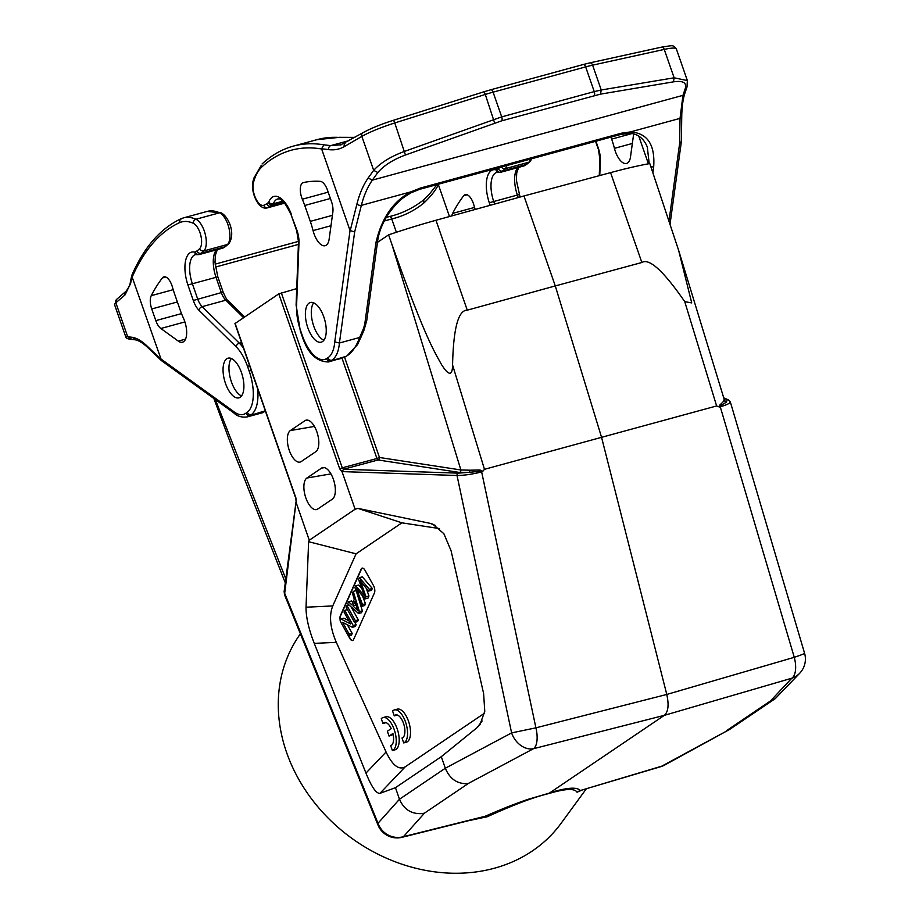 <?xml version="1.0" encoding="UTF-8"?>
<svg xmlns="http://www.w3.org/2000/svg" width="919" height="919" viewBox="0 0 919 919"><rect width="100%" height="100%" fill="white"/><g stroke="black" fill="none" stroke-linecap="round" stroke-linejoin="round"><path stroke-width="1.38" d="M300.398 633.869A161.124 135.518 36.2 0 0 316.894 805.664A161.124 135.518 36.2 0 0 494.445 868.214A161.124 135.518 36.2 0 0 561.004 823.424L586.391 788.72M582.577 789.846L577.04 792.235C574.972 788.617 567.207 788.605 553.732 792.167L544.335 794.74C530.688 798.347 511.665 805.676 487.277 816.738L485.048 816.302L479.798 817.887M468.575 820.69L487.277 816.738M315.86 671.961L345.935 746.044M213.851 398.478L232.875 449.402L285.292 582.841M484.497 713.201L405.233 766.814C398.892 770.386 392.505 765.447 386.072 751.995L336.32 642.335C330.105 627.861 328.922 615.73 332.758 605.931L306.027 607.206L308.623 541.705L309.278 540.234L296.171 502.601L295.872 498.569L234.942 323.591L278.779 293.873L296.722 288.6M306.027 607.206C305.97 617.109 308.715 629.17 314.264 643.38L336.32 642.335M549.378 793.108L527.127 799.61C512.733 804.722 505.37 807.571 485.048 816.302L403.464 836.669L424.498 813.12L422.556 813.545C411.689 814.383 403.992 809.616 399.478 799.243L395.457 787.686L379.949 793.338C376.216 793.683 371.552 786.94 365.957 773.097L314.264 643.38M296.228 502.75L295.872 498.569M309.278 540.234L355.113 509.229L342.063 471.757L339.708 468.839L278.779 293.873M332.345 499.155L317.687 509.069A16.588 7.455 -105.3 0 1 316.963 509.448A16.588 7.455 -105.3 0 1 305.556 497.064A16.588 7.455 -105.3 0 1 306.889 478.029L321.535 468.116A16.588 7.455 -105.3 0 1 322.902 467.564A16.588 7.455 -105.3 0 1 333.884 480.821A16.588 7.455 -105.3 0 1 332.345 499.155M305.005 420.649A16.588 7.455 -105.3 0 1 306.36 420.098A16.588 7.455 -105.3 0 1 317.354 433.343A16.588 7.455 -105.3 0 1 315.814 451.677L301.156 461.591A16.588 7.455 -105.3 0 1 300.433 461.97A16.588 7.455 -105.3 0 1 289.025 449.598A16.588 7.455 -105.3 0 1 290.347 430.563L305.005 420.649L307.865 420.155M339.708 468.839L342.259 467.828L343.499 469.253L342.282 471.608L457.03 475.502C464.221 475.422 472.423 474.227 481.648 471.906A2.056 0.896 -105 0 0 481.372 471.125L469.46 472.309L469.908 470.195L460.878 469.965L379.478 457.49A2.056 1.804 -81.3 0 1 378.065 459.971A2.056 0.896 75 0 1 376.939 458.512L379.478 457.49L344.568 357.238M377.468 242.375L388.599 234.85L391.816 244.075C424.658 336.848 433.848 350.541 441.488 364.521C448.736 375.997 452.435 376.147 452.573 364.992C453.377 328.393 458.271 310.117 467.266 310.162L555.283 285.935L523.956 195.977L435.962 220.273A137.126 18.529 160.8 0 0 388.599 234.85M362.109 334.573A26.743 12.016 -105.3 0 0 362.879 332.781M459.466 472.435L469.46 472.309L458.225 473.147L343.499 469.253L378.065 459.971L459.466 472.435A2.056 1.804 98.7 0 0 460.878 469.965L391.816 244.075M479.431 470.034L480.752 470.229L480.671 471.102L479.431 470.034L469.908 470.195M480.752 470.229L482.82 471.298L484.474 469.322L452.573 364.992M724.333 399.822L678.601 250.244L649.79 163.559A137.126 18.529 160.8 0 0 610.572 172.623L523.956 195.977M544.335 794.74L553.732 792.167M324.798 693.983L333.229 714.752M325.36 695.361L284.511 594.708L296.044 502.199M424.498 813.12L468.529 783.344L466.772 783.643C456.892 783.815 449.736 778.692 445.313 768.238L399.478 799.243L378.008 823.263L284.281 592.341A2.056 1.769 7.6 0 1 284.143 591.48L296.021 501.877M468.529 783.344L533.491 748.709A20.574 15.657 -118.1 0 1 511.607 732.902L445.313 768.238L441.292 756.682L395.457 787.686M729.456 401.143C731.708 402.419 728.641 404.303 720.255 406.784L794.269 657.315L666.78 694.454C669.078 704.873 668.274 711.834 664.357 715.338L549.769 792.844C566.322 787.652 576.477 786.813 580.234 790.329L577.04 792.235M794.269 657.315A20.574 9.546 73.8 0 1 791.845 678.199L770.513 700.921L775.268 698.624L799.829 673.122A20.574 20.574 0 0 0 804.562 653.214A20.574 1.16 -16.5 0 1 794.269 657.315M582.175 789.972L661.806 766.147A20.574 15.634 61.3 0 0 664.69 765.033L729.629 729.433L661.806 766.147A20.574 9.029 -106.5 0 1 660.646 766.71L581.635 790.122M775.268 698.624L729.629 729.433M799.829 673.122A20.574 19.781 43.2 0 1 791.845 678.199L664.357 715.338L533.491 748.709A20.574 8.926 -104.3 0 0 535.915 727.837L666.78 694.454L601.566 437.329L716.625 405.957L718.991 406.853L719.416 405.509L719.416 407.014L720.255 406.784A2.056 0.953 -105.5 0 0 719.968 405.991L726.412 402.177L727.193 399.742A2.056 1.953 -67 0 1 728.353 399.834L723.735 397.881M723.873 398.329L727.193 399.742M723.529 400.224L724.781 400.546L724.367 399.926L724.149 400.799L726.412 402.177L724.195 400.179M678.601 250.244L691.72 302.914L684.735 301.627C663.507 270.956 649.216 257.917 641.864 262.501L610.572 172.623M719.416 405.509L724.149 400.799M482.82 471.298L481.648 471.906L535.915 727.837L511.607 732.891L457.03 475.502A2.056 1.562 91.9 0 1 458.225 473.147M641.864 262.501L555.283 285.935L601.566 437.329L484.474 469.322M631.778 133.623L611.652 139.114A51.418 23.101 74.7 0 1 614.432 148.35A17.139 7.697 -105.3 0 0 626.528 163.456A17.139 7.697 -105.3 0 0 630.514 156.827L633.65 133.99M611.652 139.114L610.951 137.115M681.381 141.446L679.658 143.249L669.089 220.296M375.951 242.57L365.027 322.236A35.795 23.205 -40.6 0 1 362.626 330.61L359.651 337.48L339.421 343.005L354.654 231.967L361.351 205.362L411.011 191.807C393.378 201.054 381.684 217.975 375.951 242.57A3.423 2.102 7.8 0 0 377.652 241.054C378.846 232.036 382.534 222.857 388.714 213.507C399.271 199.366 403.062 197.826 410.931 192.841L411.011 191.807L420.408 188.05L621.324 133.221L630.354 131.934C647.413 133.037 655.19 144.651 653.685 166.764L652.892 172.485M650.882 166.695A3.423 2.102 7.8 0 0 653.685 166.764M410.931 192.841L419.615 189.337L620.532 134.507L628.619 133.381C632.95 133.048 642.461 134.886 647.309 147.063L649.205 163.662M687.378 80.596L674.132 77.793L673.455 81.848C683.093 80.435 687.021 82.699 685.218 88.638L682.966 95.346L680.026 118.379L679.658 143.249M685.218 88.638L686.998 86.972L684.77 93.577L682.966 95.346L372.333 180.135L368.128 178.022C363.235 185.167 359.49 193.852 356.917 204.052A3.423 1.918 -165.9 0 0 361.351 205.362C363.89 195.471 367.554 187.062 372.333 180.135L377.847 172.542C383.97 165.409 393.171 159.573 405.451 155.001L501.636 120.849L600.486 94.14L673.455 81.848M354.654 231.967L350.036 230.543L321.593 148.821A328.129 186.488 76.2 0 1 328.542 149.59C334.217 150.371 339.49 149.36 344.349 146.558L361.856 136.403L373.677 170.348L368.128 178.022M377.652 241.054L366.715 320.72A3.423 2.102 7.8 0 0 366.727 320.697M341.34 144.731L330.76 145.616L323.879 144.834L321.593 148.821M600.486 94.14L601.244 89.993L594.248 91.613L585.644 66.892A34.279 4.629 160.8 0 1 592.606 65.157L601.244 89.993L674.132 77.793L664.242 49.419A3.423 2.252 -102.4 0 0 661.485 47.145C673.707 45.422 672.559 44.56 676.338 48.879A34.279 4.629 160.8 0 0 664.242 49.419L592.606 65.157A3.423 2.252 -102.4 0 0 589.837 62.883L583.404 64.479A3.423 1.539 -105.3 0 0 583.186 64.583M494.652 123.031L485.289 94.45A34.279 4.629 160.8 0 1 493.089 92.153A3.423 1.539 -105.3 0 0 490.861 89.74L583.404 64.479A3.423 1.539 -105.3 0 1 585.644 66.892L493.089 92.153L501.705 116.874L404.647 151.348C390.977 156.368 380.65 162.709 373.677 170.348L377.847 172.542M354.745 137.482L338.812 137.413A326.417 146.661 -105.3 0 0 316.986 139.665L293.345 146.121A326.417 146.661 74.7 0 1 323.879 144.834M261.295 165.351L253.989 177.918L253.093 180.94A3.423 2.424 15 0 0 253.449 182.628A70.97 31.889 74.7 0 1 261.501 167.269L261.295 165.351M313.069 230.6A51.418 23.101 74.7 0 0 310.289 221.376L304.752 205.477A61.711 27.731 74.7 0 0 302.317 199.216A12.338 5.548 -105.3 0 1 303.293 182.582A12.338 5.548 -105.3 0 1 303.431 182.548A288.704 129.717 -105.3 0 1 320.26 181.353A12.338 5.548 -105.3 0 1 327.463 190.095L331.529 201.766A12.338 5.548 -105.3 0 1 332.85 212.151L329.151 239.078A17.139 7.697 -105.3 0 1 325.165 245.706A17.139 7.697 -105.3 0 1 313.069 230.6L330.989 225.718M307.819 327.738A20.574 9.247 -105.3 0 0 321.236 342.167A20.574 9.247 -105.3 0 0 323.81 316.917A20.574 9.247 -105.3 0 0 310.404 302.489A20.574 9.247 -105.3 0 0 307.819 327.738M253.093 180.94C250.094 191.531 258.572 210.83 267.406 207.843A17.139 7.697 -105.3 0 0 267.705 207.74A68.569 30.809 -105.3 0 0 270.783 206.143L272.472 205.006A6.858 3.079 -105.3 0 0 273.322 203.811A23.997 10.787 74.7 0 1 277.825 198.929C278.158 199.86 281.248 193.955 291.289 215.23L296.963 230.393A17.139 7.697 -105.3 0 1 298.974 242.708L296.573 305.981A34.279 15.405 74.7 0 0 300.593 330.622L302.259 335.389A34.279 15.405 74.7 0 0 326.521 358.605L327.853 357.778A37.713 16.944 74.7 0 0 334.757 341.925L339.421 343.005A41.137 18.483 -105.3 0 1 331.897 360.191A3.423 3.033 -122 0 1 327.853 357.778M291.289 215.23L296.676 230.703L298.503 241.777L296.102 305.039L300.318 330.943L301.972 335.711C307.509 353.068 316.331 361.81 328.462 361.948A37.713 16.944 -105.3 0 0 330.564 361.029L346.176 356.296C351.69 353.172 356.181 346.9 359.651 337.48L360.845 335.814M304.752 205.477L330.38 198.481M341.615 358.364L330.564 361.029A3.423 3.033 -122 0 1 326.521 358.605M316.986 139.665L339.674 137.322A3.423 3.033 93.1 0 0 338.812 137.413M323.879 340.237A20.574 9.247 74.7 0 1 313.735 326.119A20.574 9.247 -105.3 0 1 313.666 302.799M482.165 720.933L477.168 727.572L441.292 756.682M477.168 727.572L479.948 724.689L484.772 711.306L483.612 693.523L451.103 550.826L443.866 533.709L432.723 524.117L430.046 523.325L435.388 525.438M355.113 509.229L357.905 508.379L430.046 523.325M332.758 605.931L356.078 553.824L308.623 541.705M439.5 528.586L401.913 522.831L356.078 553.824M340.903 622.278A5.48 2.47 -105.3 0 0 341.34 623.174L349.771 638.337A5.48 2.47 -105.3 0 0 352.609 640.509A5.48 2.47 -105.3 0 0 353.574 639.555L374.447 592.893A5.48 2.47 -105.3 0 0 373.436 585.46L365.004 570.297A5.48 2.47 -105.3 0 0 362.166 568.126A5.48 2.47 -105.3 0 0 361.201 569.079L340.329 615.741A5.48 2.47 -105.3 0 0 340.26 620.371M392.379 750.536L395.331 749.732A17.139 7.697 -105.3 0 0 397.169 728.79A17.139 7.697 -105.3 0 0 386.003 716.763L383.039 717.567A17.139 7.697 74.7 0 1 394.217 729.594A17.139 7.697 74.7 0 1 392.379 750.536L390.678 745.642A11.97 5.376 -105.3 0 0 392.918 733.477L389.047 736.096L393.148 734.511M389.047 736.096L387.358 731.237L391.23 728.618A11.97 5.376 -105.3 0 0 384.372 722.541A11.97 5.376 -105.3 0 0 382.959 723.494L385.923 722.69A11.97 5.376 74.7 0 1 385.98 722.61M406.646 742.115A17.139 7.697 -105.3 0 0 408.484 721.174A17.139 7.697 -105.3 0 0 397.307 709.146L394.354 709.95A17.139 7.697 74.7 0 1 405.532 721.978A17.139 7.697 74.7 0 1 403.694 742.92L406.646 742.115M403.694 742.92L401.994 738.026A11.97 5.376 -105.3 0 0 403.487 723.322A11.97 5.376 -105.3 0 0 395.687 714.925A11.97 5.376 -105.3 0 0 394.274 715.878L397.226 715.074A11.97 5.376 74.7 0 1 397.295 714.993M401.913 522.831L357.905 508.379M340.478 619.9A5.48 2.47 74.7 0 1 340.616 615.661L361.5 568.999A5.48 2.47 74.7 0 1 362.316 568.091M352.758 640.463A5.48 2.47 74.7 0 1 350.07 638.257L348.749 635.879M361.937 588.803L358.663 585.058L355.699 585.874L364.556 595.983L358.571 579.452L359.375 577.66L362.327 576.856L372.333 588.482L371.529 590.285L368.576 591.089L362.143 583.174A70.372 31.625 74.7 0 1 360.168 580.636L361.466 584.036L362.591 583.726M361.466 584.036L366.026 596.799L365.073 598.912L356.515 588.815L362.534 604.587L361.741 606.356L364.705 605.552L365.486 603.783L362.568 596.086M365.073 598.912L368.037 598.108L368.978 595.994L366.164 588.126M352.942 602.324L351.529 600.992L348.577 601.807L351.816 604.84L354.297 599.291L352.402 593.249L353.241 591.388L356.055 590.618M353.241 591.388L359.386 611.629L358.536 613.524L361.489 612.72L362.339 610.825L356.997 593.226M354.562 622.416L346.13 607.264L346.911 605.506L355.343 620.658L354.562 622.416L357.514 621.612L358.307 619.854L351.058 606.827M348.841 620.727L343.832 618.188L340.88 618.992L350.621 623.932L344.005 612.02L344.751 610.342L347.439 609.607M344.751 610.342L353.183 625.494L352.379 627.298L342.638 622.37L349.254 634.259L348.508 635.948L351.46 635.144L352.207 633.455L347.371 624.759M352.379 627.298L355.331 626.482L356.135 624.69L354.837 622.335M359.375 577.66L369.381 589.297L372.333 588.482M369.381 589.297L368.576 591.089M366.026 596.799L368.978 595.994M362.534 604.587L365.486 603.783M361.741 606.356L354.941 587.563L355.699 585.874M359.386 611.629L362.339 610.825M358.536 613.524L347.681 603.806L348.577 601.807M356.802 607.333L354.987 601.44L352.965 605.931L358.1 610.951L356.802 607.333M352.965 605.931L356.044 604.863M346.911 605.506L348.956 604.943M355.343 620.658L358.307 619.854M353.183 625.494L356.135 624.69M349.254 634.259L352.207 633.455M348.508 635.948L340.076 620.796L340.88 618.992M382.959 723.494L381.282 718.658A17.139 7.697 74.7 0 1 383.039 717.567M394.274 715.878L392.585 711.042A17.139 7.697 74.7 0 1 394.354 709.95M482.509 471.677L481.522 470.448M475.192 209.44A61.711 27.731 74.7 0 1 473.802 204.811A12.338 5.548 -105.3 0 0 465.267 194.61A12.338 5.548 -105.3 0 0 463.716 195.713A288.704 129.717 -105.3 0 0 452.619 213.403A12.338 5.548 -105.3 0 0 451.849 215.885M506.955 165.5A17.139 7.697 74.7 0 1 505.255 168.648A68.569 30.809 74.7 0 1 502.463 171.026L500.763 172.175A3.423 3.033 -124.1 0 1 496.697 169.762A3.423 1.539 74.7 0 1 496.099 169.866A27.421 12.326 -105.3 0 0 489.287 202.731L518.833 194.667M161.606 360.73L132.106 276.987L132.003 274.896C144.226 247.004 160.641 228.257 181.261 218.653L181.48 218.573M131.876 275.275L130.349 281.834C130.326 284.339 128.844 287.521 125.903 291.38L116.747 299.261A3.423 3.216 49.3 0 0 115.863 302.788L127.684 336.733L132.554 337.353C137.023 338.181 141.848 341.064 147.04 346.003A3.423 2.826 133.7 0 0 147.787 347.554L161.353 360.524M130.349 281.834A3.423 2.803 12.1 0 0 130.59 283.489L125.03 294.907A3.423 3.216 -130.7 0 1 125.869 291.415M233.702 412.815L232.806 410.873L160.572 358.697M262.466 412.746L264.396 411.62L250.106 415.514A41.137 18.483 74.7 0 1 247.268 416.904L262.535 412.734L265.648 410.873M265.292 410.736L264.396 411.62A3.423 3.216 -134.4 0 0 265.407 411.08M184.891 321.926L160.836 328.497A12.338 5.548 -105.3 0 1 155.805 320.628L151.738 308.956L177.367 301.96M160.836 328.497L178.297 341.11A17.139 7.697 -105.3 0 0 182.49 342.213A17.139 7.697 -105.3 0 0 183.478 318.261A51.418 23.101 74.7 0 1 179.998 309.508L174.461 293.598A61.711 27.731 74.7 0 1 172.427 287.073A12.338 5.548 -105.3 0 0 163.904 276.86A12.338 5.548 -105.3 0 0 162.353 277.975A288.704 129.717 -105.3 0 0 151.256 295.665A12.338 5.548 -105.3 0 0 151.738 308.956M225.488 383.43A20.574 9.247 -105.3 0 0 238.894 397.858A20.574 9.247 -105.3 0 0 241.467 372.609A20.574 9.247 -105.3 0 0 228.061 358.18A20.574 9.247 -105.3 0 0 225.488 383.43M181.675 218.515L179.894 219.997L179.676 222.605A70.97 31.889 74.7 0 1 193.323 223.294A13.716 6.157 74.7 0 1 200.756 235.253A13.716 6.157 74.7 0 1 199.676 248.624A65.134 29.27 74.7 0 1 197.022 250.887L195.333 252.024A3.423 1.539 74.7 0 1 194.725 252.128A27.421 12.326 -105.3 0 0 187.913 284.993L217.458 276.929M389.518 216.539A3.423 1.539 74.7 0 1 391.735 218.952C403.521 216.126 414.228 210.819 423.82 203.03C430.793 196.436 435.64 190.325 438.386 184.708A3.423 2.757 -152.5 0 1 438.202 184.271M231.324 358.49A20.574 9.247 -105.3 0 0 231.393 381.81A20.574 9.247 -105.3 0 0 241.536 395.94M131.532 339.145L127.684 336.733L125.616 336.434L114.611 304.821A34.279 4.629 160.8 0 1 115.863 302.788L125.03 294.907M285.809 578.924L215.356 399.57M235.115 323.408L296.044 498.374M342.029 358.249L376.939 458.512L342.259 467.828L281.317 292.851M467.266 310.162L435.962 220.273M402.051 837.301A20.574 9.454 -104 0 0 403.464 836.669A20.574 19.758 -138.2 0 1 378.008 823.263A20.574 6.605 -22.1 0 0 378.008 825.078A20.574 20.574 0 0 0 402.051 837.301L480.315 817.761M726.492 730.697L770.513 700.921M684.735 301.627L716.625 405.957M719.818 404.98L720.473 405.647M599.774 175.529L600.348 160.457A17.139 7.697 -105.3 0 0 598.326 148.131L599.877 159.515L599.257 175.667M595.926 141.216L598.326 148.131M648.412 163.812L638.739 136.046M632.352 143.456L614.432 148.35M628.607 133.37L630.354 131.934L680.026 118.379A3.423 2.263 -179.2 0 0 681.749 116.472M356.917 204.052L350.173 230.807M419.615 189.337A3.423 1.539 -105.3 0 0 420.408 188.05M620.532 134.507A3.423 1.539 -105.3 0 0 621.324 133.221M328.542 149.59A3.423 2.746 98 0 1 330.76 145.616L349.599 140.469M501.636 120.849A3.423 1.539 74.7 0 0 501.705 116.874L594.248 91.613A3.423 1.539 74.7 0 1 594.179 95.599M405.451 155.001L394.768 122.962A34.279 4.629 160.8 0 0 361.856 136.403A3.423 2.78 59.9 0 1 362.879 132.761L340.363 145.03M490.643 89.844A3.423 1.539 -105.3 0 1 490.861 89.74L483.704 91.854A3.423 0.735 -107.5 0 1 485.289 94.45L394.768 122.962A3.423 0.735 -107.5 0 0 393.183 120.366A3.423 0.735 -107.5 0 0 393.102 120.435M345.337 142.939A3.423 2.78 59.9 0 0 344.349 146.558M261.501 167.258A322.994 145.122 74.7 0 1 321.627 148.981M350.036 230.543L334.757 341.925M291.564 214.885A27.421 12.326 -105.3 0 0 268.819 202.008A3.423 1.539 74.7 0 1 268.394 202.605L266.705 203.742A65.134 29.27 74.7 0 1 263.787 205.259A13.716 6.157 74.7 0 1 255.585 198.159A13.716 6.157 74.7 0 1 253.449 182.628M267.406 207.843L284.683 203.122L267.705 207.74A3.423 3.056 -110.5 0 1 263.787 205.259M284.143 202.502L270.783 206.143A3.423 3.033 -124.1 0 1 266.705 203.742M283.638 201.95L272.472 205.006A3.423 3.033 -124.1 0 1 268.394 202.605M282.868 201.204L273.322 203.811A3.423 2.608 -159 0 1 268.819 202.008M298.503 241.777A3.423 1.758 2.2 0 0 298.974 242.708M296.102 305.039A3.423 1.758 2.2 0 0 296.573 305.981M346.704 356.101L344.912 357.054A3.423 2.757 61.8 0 1 344.395 357.25L346.176 356.296A3.423 2.757 61.8 0 0 346.704 356.101L357.445 344.728L361.133 336.848M361.11 336.905L364.073 329.978A3.423 1.574 -156.8 0 1 362.626 330.61M365.027 322.236A3.423 2.102 7.8 0 0 366.715 320.72L364.073 329.978M302.317 199.216L328.175 192.163M310.289 221.376L332.402 215.333M362.879 132.761C370.391 128.58 380.489 124.444 393.183 120.366L483.704 91.854A3.423 0.735 -107.5 0 0 483.612 91.911M600.348 160.457A3.423 1.758 -177.8 0 1 599.877 159.515M342.282 471.608L343.499 469.253M379.949 793.338L405.233 766.814M386.072 751.995L365.957 773.097M358.054 592.766L359.329 592.422M363.373 594.616L363.97 594.455M357.158 608.412L355.929 608.746M438.685 184.133A322.994 145.122 74.7 0 0 438.386 184.708L449.471 216.539M499.947 167.419A65.134 29.27 74.7 0 1 498.385 168.625A3.423 3.033 55.9 0 0 502.463 171.026L526.093 164.57A3.423 3.033 55.9 0 0 526.897 164.202L523.979 165.914L500.338 172.37A6.858 3.079 74.7 0 0 500.763 172.175L524.404 165.719A3.423 3.033 55.9 0 0 525.208 165.351M496.697 169.762L498.385 168.625M490.183 205.305L489.287 202.731M467.162 194.771L463.716 195.713M474.56 207.418L452.619 213.403M530.596 159.056A17.139 7.697 74.7 0 1 528.896 162.203A3.423 2.952 43.9 0 0 530.102 161.491L526.897 164.202M501.383 167.017A3.423 2.952 43.9 0 0 505.255 168.648L528.896 162.203A68.569 30.809 74.7 0 1 526.093 164.57L524.404 165.719A6.858 3.079 74.7 0 1 523.979 165.914M517.868 167.58A23.997 10.787 -105.3 0 0 517.225 194.621L518.247 197.562M496.099 169.866A3.423 2.975 103.8 0 0 498.224 172.393L496.846 172.358A23.997 10.787 -105.3 0 0 493.583 201.077L494.629 204.075M160.641 358.996L147.04 346.003M130.59 283.489A328.129 105.49 73.5 0 1 132.106 276.987M265.304 410.782A3.423 3.216 -134.4 0 1 265.223 410.804L250.106 415.514A3.423 3.021 53.9 0 1 246.016 413.125A37.713 16.944 74.7 0 1 232.806 410.873M257.745 389.082A37.713 16.944 74.7 0 1 251.404 414.572A3.423 3.021 -126.1 0 1 247.303 412.183L246.016 413.125M217.343 249.612L215.345 255.206L215.012 262.558L217.757 276.63L223.145 292.104L193.312 300.49L187.913 284.993M193.312 300.49A17.139 7.697 -105.3 0 0 199.021 310.323L236.172 346.831A34.279 15.405 74.7 0 1 247.567 366.486L249.233 371.265A34.279 15.405 74.7 0 1 247.303 412.183M132.164 277.136A322.994 145.122 74.7 0 1 179.676 222.605M199.676 248.624A3.423 2.952 43.9 0 0 203.892 250.91A17.139 7.697 -105.3 0 0 205.236 234.196A17.139 7.697 -105.3 0 0 195.942 219.25A3.423 2.872 114.1 0 0 193.323 223.294M241.548 342.557L239.319 343.166L202.157 306.647A13.716 6.157 -105.3 0 1 197.608 298.79L192.22 283.328A23.997 10.787 -105.3 0 1 190.187 262.26A23.997 10.787 -105.3 0 1 195.483 254.62L198.975 254.62A6.858 3.079 -105.3 0 0 199.4 254.425L201.089 253.288L224.73 246.832A68.569 30.809 -105.3 0 0 227.521 244.454A17.139 7.697 -105.3 0 0 228.865 227.74A17.139 7.697 -105.3 0 0 219.572 212.794L195.942 219.25A74.405 33.429 -105.3 0 0 183.57 217.86L181.33 218.63M423.82 203.03L423.751 200.353M384.234 220.997L391.735 218.952L396.376 232.266M178.297 341.11L185.535 339.134M162.353 277.975L165.799 277.033M151.256 295.665L173.197 289.68M155.805 320.628L181.514 313.609M236.172 346.831A3.423 2.424 134.5 0 1 239.319 343.166A37.713 16.944 74.7 0 1 243.466 348.071M251.209 370.323L249.233 371.265M249.554 365.544L247.567 366.486M243.581 317.675L225.798 300.191L202.157 306.647A3.423 2.424 134.5 0 0 199.021 310.323M223.145 292.104C225.741 297.871 227.361 300.708 228.015 300.616A3.423 2.424 134.5 0 0 225.798 300.191A13.716 6.157 -105.3 0 1 221.238 292.334L215.862 276.883A23.997 10.787 -105.3 0 1 213.828 255.804A23.997 10.787 -105.3 0 1 216.505 249.842M196.861 254.643A3.423 2.975 -76.2 0 1 194.725 252.128M223.845 247.602L222.605 248.176A6.858 3.079 -105.3 0 0 223.041 247.969A3.423 3.033 55.9 0 0 223.845 247.602L225.534 246.464A3.423 3.033 55.9 0 1 224.73 246.832L223.041 247.969L199.4 254.425A3.423 3.033 -124.1 0 1 195.333 252.024M225.534 246.464L228.739 243.742A3.423 2.952 43.9 0 1 227.521 244.454L203.892 250.91A68.569 30.809 -105.3 0 1 201.089 253.288A3.423 3.033 -124.1 0 1 197.022 250.887M228.739 243.742C235.919 233.863 228.739 216.861 221.307 212.909A3.423 2.872 -65.9 0 0 219.572 212.794A74.405 33.429 -105.3 0 0 207.2 211.404L183.57 217.86M215.471 267.061L298.399 244.42M132.554 337.353L135.047 339.789C138.585 340.363 142.824 342.948 147.787 347.554M330.955 473.882L306.889 478.029M324.396 467.633L321.535 468.116M314.424 426.416L290.347 430.563M333.08 714.396L378.008 825.078M284.511 594.708L284.143 591.48M660.635 766.722A20.574 20.574 0 0 0 664.69 765.033M728.353 399.834L730.295 401.81L804.562 653.214M681.37 141.641L670.135 223.512M687.01 86.972L687.343 80.504L676.338 48.879M684.77 93.577C682.92 99.505 681.909 107.132 681.749 116.449L681.381 141.423M661.485 47.145L589.837 62.883M293.345 146.121C281.926 149.257 271.496 155.219 262.076 163.984M328.462 361.948L344.912 357.054M354.929 137.379L339.674 137.322M595.558 141.319L598.051 148.453M531.883 158.7L530.102 161.491M520.062 197.057L516.386 180.296L516.719 172.956L518.707 167.35M498.224 172.393L500.338 172.37M161.618 360.742L233.644 412.769M233.575 412.711C237.125 416.261 241.686 417.651 247.268 416.904M386.21 217.447L389.495 216.539C401.66 213.61 412.826 208.234 423.016 200.399L428.828 194.817L436.984 184.604M228.015 300.616L244.638 316.963M215.126 264.144L298.514 241.375M221.307 212.909L207.2 211.404M222.605 248.176L198.975 254.62M125.616 336.434C125.949 338.077 127.592 339.008 130.555 339.226L135.059 339.8M116.747 299.261L114.611 304.821"/></g></svg>
